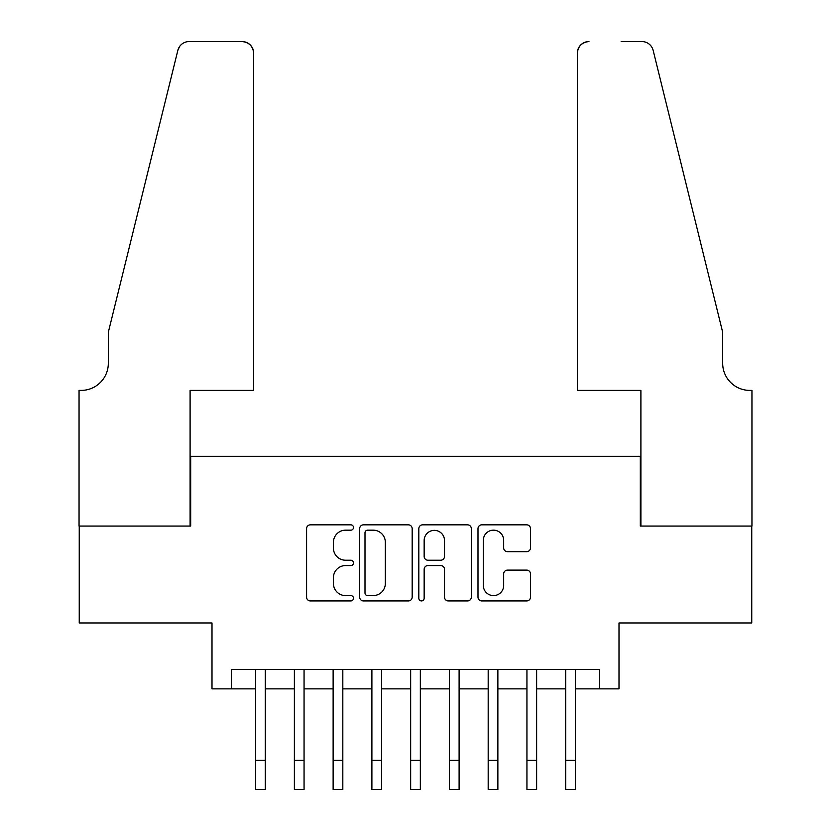 <?xml version="1.0" encoding="UTF-8"?>
<svg xmlns="http://www.w3.org/2000/svg" width="831" height="831" viewBox="0 0 831 831"><rect width="100%" height="100%" fill="white"/><g stroke="black" fill="none" stroke-linecap="round" stroke-linejoin="round"><path stroke-width="1.25" d="M353.487 527.508A2.659 2.659 0 0 0 350.817 524.839L310.399 524.839A3.802 3.802 0 0 0 306.587 528.651L306.587 597.136A3.802 3.802 0 0 0 310.399 600.938L350.817 600.938A2.659 2.659 0 0 0 353.487 598.278A2.659 2.659 0 0 0 350.817 595.609L345.592 595.609A12.174 12.174 0 0 1 333.418 583.435L333.418 577.732A12.174 12.174 0 0 1 345.592 565.558L350.817 565.558A2.659 2.659 0 0 0 353.487 562.888A2.659 2.659 0 0 0 350.817 560.229L345.592 560.229A12.174 12.174 0 0 1 333.418 548.055L333.418 542.342A12.174 12.174 0 0 1 345.592 530.168L350.817 530.168A2.659 2.659 0 0 0 353.487 527.508M526.688 551.67A3.802 3.802 0 0 0 530.5 547.858L530.5 528.651A3.802 3.802 0 0 0 526.688 524.839L481.793 524.839A3.802 3.802 0 0 0 477.991 528.651L477.991 597.136A3.802 3.802 0 0 0 481.793 600.938L526.688 600.938A3.802 3.802 0 0 0 530.5 597.136L530.5 573.92A3.802 3.802 0 0 0 526.688 570.118L507.481 570.118A3.802 3.802 0 0 0 503.669 573.92L503.669 585.429A10.18 10.18 0 0 1 493.5 595.609A10.18 10.18 0 0 1 483.32 585.429L483.32 540.347A10.18 10.18 0 0 1 493.5 530.168A10.18 10.18 0 0 1 503.669 540.347L503.669 547.858A3.802 3.802 0 0 0 507.481 551.67L526.688 551.67M231.382 688.868L231.382 669.485L599.618 669.485L599.618 688.868L619.002 688.868L619.002 622.97L751.754 622.97L751.754 526.065L640.317 526.065L640.317 456.292L190.683 456.292L190.683 526.065L79.246 526.065L79.246 622.97L211.998 622.97L211.998 688.868L255.605 688.868M412.176 528.651A3.802 3.802 0 0 0 408.364 524.839L363.469 524.839A3.802 3.802 0 0 0 359.667 528.651L359.667 597.136A3.802 3.802 0 0 0 363.469 600.938L408.364 600.938A3.802 3.802 0 0 0 412.176 597.136L412.176 528.651M422.636 524.839L467.531 524.839A3.802 3.802 0 0 1 471.333 528.651L471.333 597.136A3.802 3.802 0 0 1 467.531 600.938L448.314 600.938A3.802 3.802 0 0 1 444.512 597.136L444.512 569.36A3.802 3.802 0 0 0 440.71 565.558L427.965 565.558A3.802 3.802 0 0 0 424.153 569.36L424.153 598.278A2.659 2.659 0 0 1 421.494 600.938A2.659 2.659 0 0 1 418.824 598.278L418.824 528.651A3.802 3.802 0 0 1 422.636 524.839M265.297 688.868L294.371 688.868M304.063 688.868L333.127 688.868M342.819 688.868L371.893 688.868M381.585 688.868L410.659 688.868M420.341 688.868L449.415 688.868M459.107 688.868L488.181 688.868M497.873 688.868L526.937 688.868M536.629 688.868L565.703 688.868M575.395 688.868L599.618 688.868M367.655 530.168A2.659 2.659 0 0 0 364.996 532.837L364.996 592.95A2.659 2.659 0 0 0 367.655 595.609L373.171 595.609A12.174 12.174 0 0 0 385.345 583.435L385.345 542.342A12.174 12.174 0 0 0 373.171 530.168L367.655 530.168M444.512 540.534A10.18 10.18 0 0 0 434.333 530.365A10.18 10.18 0 0 0 424.153 540.534L424.153 556.427A3.802 3.802 0 0 0 427.965 560.229L440.71 560.229A3.802 3.802 0 0 0 444.512 556.427L444.512 540.534M255.605 760.375L265.297 760.375L265.297 789.45L255.605 789.45L255.605 669.485M265.297 760.375L265.297 669.485M253.673 390.404L253.673 53.174A11.624 11.624 0 0 0 242.039 41.55L189.136 41.55A11.624 11.624 0 0 0 177.844 50.39L108.321 332.265L108.321 363.272A27.132 27.132 0 0 1 81.178 390.404L79.049 390.404L79.049 526.065L190.102 526.065L190.102 390.404L253.673 390.404L253.673 53.174C252.936 46.162 249.051 42.288 242.039 41.55L209.869 41.55M177.844 50.39C180.805 44.022 180.805 44.022 177.844 50.39L179.475 46.692M108.321 363.272A27.132 27.132 0 0 1 81.178 390.404M577.327 390.404L577.327 53.174L577.327 390.404L640.898 390.404L640.898 526.065L751.951 526.065L751.951 390.404L749.822 390.404A27.132 27.132 0 0 1 722.679 363.272A27.132 27.132 0 0 0 749.822 390.404M701.364 245.831L653.156 50.39L722.679 332.265L722.679 363.272M621.131 41.55L641.864 41.55A11.624 11.624 0 0 1 653.156 50.39C650.195 44.022 650.195 44.022 653.156 50.39C650.195 44.022 650.195 44.022 653.156 50.39M588.961 41.55A11.624 11.624 0 0 0 577.327 53.174C578.064 46.162 581.949 42.288 588.961 41.55M294.371 789.45L304.063 789.45L294.371 789.45L294.371 669.485M304.063 789.45L304.063 669.485M333.127 789.45L342.819 789.45L333.127 789.45L333.127 669.485M342.819 789.45L342.819 669.485M371.893 789.45L381.585 789.45L371.893 789.45L371.893 669.485M381.585 789.45L381.585 669.485M410.659 789.45L420.341 789.45L410.659 789.45L410.659 669.485M420.341 789.45L420.341 669.485M449.415 789.45L459.107 789.45L449.415 789.45L449.415 669.485M459.107 789.45L459.107 669.485M488.181 789.45L497.873 789.45L488.181 789.45L488.181 669.485M497.873 789.45L497.873 669.485M526.937 789.45L536.629 789.45L526.937 789.45L526.937 669.485M536.629 789.45L536.629 669.485M565.703 789.45L575.395 789.45L565.703 789.45L565.703 669.485M575.395 789.45L575.395 669.485M294.371 760.375L304.063 760.375M333.127 760.375L342.819 760.375M371.893 760.375L381.585 760.375M410.659 760.375L420.341 760.375M449.415 760.375L459.107 760.375M488.181 760.375L497.873 760.375M526.937 760.375L536.629 760.375M565.703 760.375L575.395 760.375"/></g></svg>
